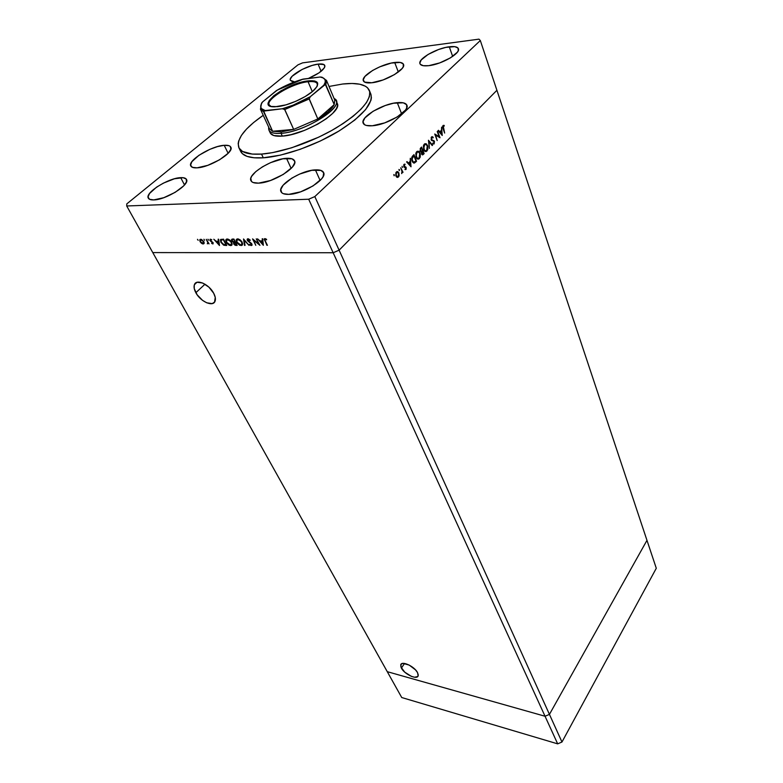 <?xml version="1.0" encoding="UTF-8"?>
<svg xmlns="http://www.w3.org/2000/svg" width="783" height="783" viewBox="0 0 783 783"><rect width="100%" height="100%" fill="white"/><g stroke="black" fill="none" stroke-linecap="round" stroke-linejoin="round"><path stroke-width="1.17" d="M195.838 292.715C194.125 289.485 193.646 286.803 194.409 284.66C196.298 278.562 209.198 284.278 213.71 293.282L215.256 297.413L214.542 302.13L212.173 303.608L206.702 302.796L202.562 300.369L197.15 294.809L194.253 288.604L194.253 285.149L195.848 282.859L197.179 282.281L202.689 283.025L208.914 287.165L213.71 293.282C215.364 296.454 215.814 299.086 215.071 301.171C213.142 307.288 200.399 301.631 195.838 292.715L204.999 284.19L195.838 292.715M401.385 668.114L400.71 664.884C401.552 660.451 414.481 666.343 417.525 672.597L418.269 674.956L417.652 676.59L414.481 677.226L411.339 676.346L404.723 672.137L400.837 666.881L401.18 664.101L403 663.377L409.196 665.08L415.538 669.886L417.525 672.597L418.171 675.758C417.27 680.192 404.468 674.329 401.385 668.114L404.537 663.446L401.385 668.114M387.262 671.677L545.046 716.249L549.441 714.38L646.973 540.339L496.911 90.29L646.973 540.339L549.441 714.38L339.108 250.178L496.911 90.29L480.322 40.52L314.825 196.582L339.108 250.178L496.911 90.29L339.108 250.178L333.157 252.743L339.108 250.178L496.911 90.29L480.322 40.52L478.961 39.15L302.551 62.875L478.961 39.15L480.322 40.52L314.825 196.582L308.688 199.225L126.709 205.978L152.783 252.586L333.157 252.743L545.046 716.249L549.441 714.38L314.825 196.582L308.688 199.225L333.157 252.743L152.783 252.586L387.262 671.677L545.046 716.249L308.688 199.225L126.709 205.978L126.797 203.883L297.931 64.872L126.797 203.883L126.709 205.978L152.783 252.586L333.157 252.743L339.108 250.178L333.157 252.743L152.783 252.586L401.738 697.536L387.262 671.677L545.046 716.249L387.262 671.677M337.179 103.258L337.512 105.607L336.524 108.455L332.648 113.418L326.159 118.83L317.624 124.194L304.401 130.418L291.08 134.656L282.34 136.115L281.068 133.335C274.275 133.844 270.213 132.748 268.902 130.047L268.726 127.218C267.923 131.877 272.034 133.913 281.068 133.335C306.3 131.945 347.867 104.237 334.096 98.531L336.103 100.694L337.267 103.473C342.611 112.008 304.411 134.96 282.34 136.115L273.825 135.557L270.478 133.345M238.932 147.821L240.577 151.246C243.082 156.336 250.658 158.528 263.294 157.814L261.532 154.085C248.896 154.828 241.321 152.685 238.835 147.625C236.27 139.188 244.404 128.422 263.235 115.316L253.575 122.549L246.488 129.126L241.428 135.381L238.649 141.077L238.159 143.651L239.069 148.095L242.515 151.452L252.273 154.085L261.532 154.085L263.294 157.814L254.035 157.784L246.939 156.336L242.231 153.566L240.038 149.612M329.017 86.453L342.69 84.016C357.665 82.372 366.581 84.554 369.429 90.574C371.671 100.155 360.552 112.625 336.073 127.972C312.632 141.929 281.714 152.685 261.532 154.085L272.631 152.616L291.697 147.791L318.72 137.162L331.581 130.555L343.248 123.469L353.202 116.236L361.051 109.15L366.522 102.524L369.429 96.603L369.733 91.621L367.511 87.735L365.485 86.247L359.779 84.212L352.066 83.468L342.69 84.016L329.017 86.453M224.212 145.305C227.833 145.041 230.036 145.658 230.819 147.165C234.46 152.372 209.981 167.454 197.042 167.836L192.383 167.337L190.582 165.174L191.855 161.729L198.882 155.328L209.805 149.357L217.498 146.597L224.212 145.305L228.959 145.687L230.349 146.499L230.858 149.259L228.293 153.155L219.563 159.801L207.769 165.35L197.042 167.836C193.646 168.032 191.561 167.415 190.807 165.996C187.274 160.652 211.234 145.922 224.212 145.305L228.137 153.321L224.212 145.305M394.691 62.474C399.741 61.886 402.677 62.542 403.519 64.431C406.211 69.305 385.089 81.579 371.798 82.763L364.535 82.088L363.224 79.788L364.956 76.421L372.512 70.509L379.735 66.849L391.246 63.071L400.221 62.425L403.255 63.912L403.265 66.731L402.11 68.522L394.544 74.561L383.102 79.944L371.798 82.763C366.973 83.262 364.164 82.607 363.351 80.806C360.728 75.853 381.36 63.854 394.691 62.474L398.332 72.026L394.691 62.474M397.275 102.651C402.716 102.162 405.927 103.033 406.915 105.265C410.096 111.098 386.949 124.918 372.356 125.76L366.375 125.456L364.438 124.644L362.999 121.854L364.888 117.93L373.119 111.245L385.216 105.539L393.516 103.219L403.314 102.818L406.631 104.707L406.68 108.054L405.428 110.129L397.187 116.98L384.698 122.882L372.356 125.76C367.178 126.141 364.124 125.27 363.185 123.166C360.063 117.225 382.633 103.738 397.275 102.651L401.63 113.878L397.275 102.651M286.519 158.323C290.914 158.068 293.596 158.9 294.545 160.828C298.48 166.975 272.934 182.919 258.507 183.144L253.095 182.508L251.5 181.499L250.795 178.289L251.705 176.224L255.835 171.575L262.452 166.828L270.556 162.658L282.937 158.783L292.02 158.812L294.643 161.102L294.721 162.825L292.333 167.141L283.25 174.462L270.478 180.511L258.507 183.144C254.367 183.31 251.842 182.488 250.932 180.677C247.085 174.384 272.034 158.841 286.519 158.323L291.149 168.423L286.519 158.323M315.392 169.882C319.904 169.666 322.645 170.567 323.624 172.612C327.47 178.896 303.031 194.262 288.77 194.36L283.319 193.675L281.674 192.657L280.794 189.447L283.162 185.16L291.805 178.132L299.683 174.051L311.849 170.303L320.922 170.42L323.673 172.73L323.173 176.478L321.696 178.73L313.014 185.943L300.594 191.845L288.77 194.36C284.523 194.487 281.919 193.597 280.98 191.678C277.211 185.268 301.093 170.254 315.392 169.882L320.12 180.472L315.392 169.882M318.094 64.118C321.921 63.648 324.162 64.098 324.818 65.488C324.925 69.207 319.454 73.533 308.404 78.447L319.053 72.839L324.377 67.827L324.906 66.477L323.976 64.568L318.094 64.118L321.118 71.302L318.094 64.118L312.084 65.459L302.14 69.433L292.157 76.225L290.297 79.142L290.346 80.277L292.402 81.667L294.614 81.863L290.366 80.326C287.968 76.284 306.819 65.332 318.094 64.118M180.707 177.653C183.819 177.487 185.747 178.084 186.491 179.444C190.289 184.582 165.996 199.89 153.762 199.919L149.524 199.273L148.036 197.022L149.504 193.528L156.531 187.186L163.383 183.134L174.413 178.778L183.173 177.702L186.237 179.053L186.471 181.881L183.76 185.796L175.157 192.344L163.833 197.678L153.762 199.919C150.835 200.017 149.015 199.43 148.31 198.148C144.61 192.863 168.433 177.907 180.707 177.653L184.524 184.964L180.707 177.653M449.285 46.784C454.551 46.148 457.595 46.804 458.417 48.752C460.766 53.371 441.504 64.412 428.741 65.674L423.27 65.703L420.275 64.275L419.845 63.08L421.195 59.978L428.066 54.458L438.558 49.525L445.909 47.381L454.786 46.657L457.967 47.978L458.3 50.562L457.341 52.216L450.479 57.844L439.694 62.924L428.741 65.674C423.681 66.222 420.755 65.566 419.962 63.697C417.672 59.009 436.493 48.203 449.285 46.784L452.662 56.425L449.285 46.784M258.772 243.944L256.237 238.854L259.946 245.333L253.741 240.264L255.796 245.353L252.566 238.884L258.772 243.944L252.566 238.884L255.796 245.353L253.741 240.264L259.946 245.333L256.237 238.854L258.772 243.944M247.32 240.528L247.154 239.265L247.82 238.766L250.168 240.019L250.012 240.489L248.299 239.422L247.692 240.254L251.558 243.513L251.93 245.294L250.854 245.461L249.356 244.453L251.186 244.864L251.431 244.061L247.32 240.528L251.431 244.061L251.049 244.873L249.356 244.453L251.323 245.539L252.057 245.099L251.891 244.032L247.8 240.528L248.299 239.422L250.306 240.166L247.966 238.766L247.154 239.265L247.32 240.528M243.523 238.972L249.072 245.382L244.237 240.332L245.02 245.402L244.511 245.402L243.523 238.972L244.511 245.402L245.02 245.402L244.237 240.332L249.072 245.382L243.523 238.972M237.66 238.864L240.117 239.813L241.751 241.526L242.632 243.767L242.045 245.314L239.598 245.216L237.004 242.906L236.143 240.107L237.66 238.864L236.251 239.725L236.613 242.25L241.115 245.578L242.524 244.697L242.133 242.182L237.66 238.864M227.207 238.962L229.634 239.901L231.259 241.604L232.15 243.836L231.582 245.363L229.184 245.265L226.6 242.975L225.729 240.195L227.207 238.962L225.837 239.794L226.209 242.319L230.672 245.627L232.042 244.766L231.651 242.25L227.207 238.962M218.643 239.207L219.494 245.519L213.808 239.246L216.108 241.252L218.418 241.233L218.144 239.207L218.643 239.207L218.144 239.207L218.418 241.233L216.108 241.252L213.808 239.246L219.494 245.519L218.643 239.207M197.463 239.324L198.148 240.322L197.463 239.324M203.834 241.614L204.069 243.562L202.337 243.816L200.194 241.869L199.851 239.676L201.515 239.441L203.834 241.614L200.702 239.295L199.782 239.833L200.066 241.644L201.417 243.259L203.189 243.993L204.118 243.444L203.834 241.614M203.913 239.255L204.598 240.264L203.913 239.255M206.232 239.314L209.081 243.885L208.278 243.21L207.309 243.816L207.828 242.593L206.232 239.314L207.779 242.427L207.309 243.816L208.278 243.21L209.081 243.885L206.232 239.314M207.965 239.226L208.65 240.224L207.965 239.226M213.152 242.73L213.015 243.914L211.557 243.298L212.761 242.877L210.284 240.9L210.069 239.295L211.821 239.813L210.539 239.813L210.451 240.43L213.152 242.73L210.49 240.508L210.754 239.764L211.821 239.813L210.431 239.197L210.05 240.538L212.702 242.759L212.545 243.376L211.557 243.298L212.839 243.944L213.152 242.73M220.894 242.27L220.62 239.559L223.517 239.158L226.776 245.48L223.547 245.069L220.894 242.27L223.997 245.265L226.776 245.48L223.517 239.158L220.444 239.843L220.894 242.27M232.502 239.069L233.911 239.06L237.161 245.431L235.184 245.294L233.902 244.237L233.598 242.515L231.592 240.518L231.572 239.549L232.502 239.069L231.562 239.578L231.758 240.9L233.598 242.515L233.686 243.875L237.161 245.431L233.911 239.06L232.502 239.069M262.726 238.795L263.352 245.314L257.558 238.844L259.927 240.91L262.393 240.89L262.188 238.795L262.726 238.795L262.188 238.795L262.393 240.89L259.927 240.91L257.558 238.844L263.352 245.314L262.726 238.795M265.202 239.275L264.908 240.156L267.414 245.294L264.165 239.344L264.899 238.6L266.602 239.344L266.553 239.852L264.899 238.6L264.214 238.991L266.915 245.294L264.83 239.52L265.711 238.805L265.202 239.275M439.155 136.663L437.57 131.201L440.007 137.739L435.593 135.077L437.188 140.558L434.741 134.01L439.155 136.663L434.741 134.01L437.188 140.558L435.593 135.077L440.007 137.739L437.237 131.524L439.155 136.663L438.226 136.731L439.155 136.663M431.169 139.775L431.462 137.045L433.224 137.26L433.038 137.896L431.815 137.612L431.394 138.934L431.883 139.961L434.35 141.165L433.968 143.994L432.725 143.739L432.872 143.035L434.095 142.907L434.036 141.557L431.169 139.775L434.144 141.782L433.919 143.152L432.872 143.035L432.725 143.739L434.134 143.857L434.467 141.42L431.502 139.452L431.815 137.612L433.038 137.896L433.224 137.26L431.56 136.937L431.169 139.775M428.458 140.255L432.559 145.198L432.206 145.56L429.006 141.625L429.368 148.398L428.458 140.255L429.368 148.398L429.006 141.625L432.206 145.56L432.559 145.198L428.458 140.255M424.298 144.15L426.529 144.023L427.812 146.323L427.724 149.749L426.109 151.569L424.729 151.207L423.789 149.925L423.417 145.824L424.298 144.15L423.652 149.592L425.257 151.511L426.97 151.041L427.587 145.618L425.972 143.71L424.298 144.15M416.703 151.696L418.974 151.55L420.275 153.85L420.236 157.168L418.553 159.145L417.143 158.792L416.194 157.51L415.812 153.39L416.703 151.696L416.057 157.177L417.662 159.086L419.424 158.606L420.05 153.145L418.425 151.246L416.703 151.696M410.312 158.283L411.036 166.789L406.631 161.944L407.013 161.572L408.423 163.128L410.184 161.376L410.312 158.283L410.184 161.376L408.423 163.128L407.013 161.572L406.631 161.944L411.036 166.789L410.312 158.283M393.81 174.57L394.407 174.912L394.113 175.774L393.81 174.57M398.929 172.994L398.968 176.224L397.392 177.438L395.826 175.735L395.904 172.73L397.059 171.575L398.929 172.994L397.715 171.614L396.413 171.976L395.924 175.989L397.147 177.379L398.449 177.027L399.222 175.118L398.42 173.023L398.929 172.994M398.958 169.451L399.555 169.794L399.261 170.645L398.958 169.451M400.739 167.797L403.039 172.309L402.403 171.947L401.748 173.581L402.041 171.379L400.739 167.797L402.002 171.164L401.65 173.591L402.403 171.947L403.039 172.309L400.739 167.797M402.1 166.329L402.403 167.523L402.1 166.329M406.181 167.513L406.103 169.334L404.958 169.539L405.907 168.159L403.783 166.759L404.273 164.234L405.105 164.264L404.116 165.233L404.136 166.407L406.181 167.513L404.087 166.28L405.105 164.264L404.018 164.42L403.744 166.662L405.839 167.885L404.958 169.539L405.966 169.5L404.977 169.559L405.966 169.5L406.181 167.513L405.574 167.542L406.181 167.513M412.083 161.024L411.809 157.344L413.972 154.643L416.556 161.259L414.305 163.05L412.641 162.12L412.083 161.024L413.639 162.981L414.471 163.011L416.556 161.259L413.972 154.643L412.788 155.827C411.555 157.089 411.32 158.822 412.083 161.024M420.588 148.075L421.606 147.057L424.141 153.644L422.673 154.877L421.655 154.143L421.469 152.117L420.021 150.962L420.588 148.075L420.089 151.158L421.469 152.117L421.577 153.957L422.321 154.848L424.141 153.644L421.606 147.057L420.588 148.075M441.602 127.198L442.238 135.488L438.137 130.634L438.49 130.281L439.811 131.847L441.465 130.193L441.602 127.198L441.465 130.193L439.811 131.847L438.49 130.281L438.137 130.634L442.238 135.488L441.602 127.198M443.266 126.229L444.656 133.071L442.581 126.993L443.031 125.534L444.186 125.427L444.176 126.112L443.266 126.229L444.176 126.112L444.186 125.427L443.031 125.534L443.031 128.666L444.656 133.071L442.953 128.441L443.266 126.229L442.64 126.278L443.266 126.229M302.551 62.875L297.931 64.872L302.551 62.875M370.819 94.077L371.406 97.738L370.936 100.371L365.641 109.561L354.777 120.063L339.225 130.888L320.394 140.979L300.134 149.338L280.461 155.122L263.294 157.814C283.456 156.473 314.326 145.755 337.708 131.798C362.118 116.452 373.188 103.953 370.917 94.303L369.429 90.574M336.103 100.694C341.427 109.18 303.148 132.121 281.068 133.335L282.34 136.115C275.547 136.614 271.486 135.498 270.174 132.787M397.098 176.674L396.756 177.105L398.449 177.027L396.727 177.134L397.098 176.674M398.204 176.42L397.187 176.664L395.806 175.656L396.658 172.573L395.953 172.612L397.676 172.309L398.567 173.346L398.204 176.42L398.801 174.824L398.4 172.994L397.147 172.28L396.061 173.934L396.658 176.283L398.204 176.42M404.136 164.322L405.105 164.264L404.136 164.322M403.666 165.037L404.273 164.998L403.666 165.037M403.754 166.691L404.361 166.652L403.754 166.691M403.793 166.789L404.909 166.73M403.842 166.867L405.751 166.896L404.067 166.985L404.4 167.386L403.842 166.867M407.737 163.167L408.423 163.128L407.747 163.177M410.556 165.467L408.188 163.667L410.263 162.238L409.255 162.306L410.263 162.238L410.556 165.467L409.871 165.507L410.556 165.467L410.263 162.238L408.873 163.627L410.556 165.467M415.558 161.318L416.556 161.259L415.558 161.318M414.608 162.101L415.783 162.032L414.608 162.101L415.675 161.19L413.649 162.208L411.966 160.701L412.416 157.373L411.789 157.412L413.453 156.111L412.475 156.169L413.894 155.67L415.949 160.926L413.894 155.67L412.886 155.729L413.894 155.67L412.073 158.978L413.033 161.748L414.599 162.101M413.953 162.267L413.326 162.815L413.953 162.267M413.855 163.05L414.471 163.011L413.855 163.05M413.649 162.208L412.827 162.257M418.005 158.411L419.424 158.606L417.437 158.978L418.005 158.411M416.987 151.462L417.613 151.951L416.987 151.462M417.378 152.059L416.781 152.108M419.15 157.951L417.662 158.332L415.939 156.864L416.987 152.362L416.174 152.411L418.435 151.99L419.708 153.488L419.15 157.951L420.04 155.465L419.463 152.959L418.455 152L417.319 152.088L416.076 154.584L416.947 157.794L418.053 158.411L419.15 157.951M423.143 153.713L424.141 153.644L423.143 153.713M421.861 154.486L423.407 154.388L421.861 154.486M420.96 152.156L421.469 152.117L420.96 152.156M418.406 151.246L417.192 151.325M420.833 151.54L422.732 151.207L423.544 153.311L422.321 154.104L422.507 151.432L420.931 151.442M421.91 153.605L422.477 154.134L423.544 153.311L422.732 151.207L421.675 151.276L422.732 151.207L421.91 153.605M422.468 150.532L421.508 151.383L419.991 150.855L421.048 148.555L420.187 148.613L421.528 148.075L420.52 148.144L421.528 148.075L422.468 150.532L421.528 148.075L420.422 149.455L420.647 151.197L422.468 150.532M425.57 150.825L426.97 151.041L425.012 151.393L425.57 150.825M424.543 143.935L425.159 144.424L424.543 143.935M424.954 144.522L424.347 144.581M426.696 150.385L425.247 150.757L423.544 149.279L424.572 144.816L423.769 144.875L425.972 144.454L427.254 145.951L426.696 150.385L427.577 147.928L427.009 145.432L426.021 144.463L424.905 144.552L423.672 147.018L424.523 150.219L425.619 150.835L426.696 150.385M431.952 145.246L432.559 145.198L431.952 145.246M431.355 137.182L433.224 137.26L431.355 137.182M431.13 137.661L431.815 137.612L431.13 137.661M431.276 140.01L431.883 139.961L431.276 140.01M431.58 140.441L432.94 140.343L431.58 140.441M431.697 140.558L433.88 140.627L431.697 140.558M433.968 141.459L434.467 141.42L433.968 141.459M433.019 143.935L434.134 143.857L433.019 143.935M439.194 131.887L439.811 131.847L439.194 131.887M441.798 134.196L439.615 132.386L441.534 131.045L440.535 131.123L441.534 131.045L441.798 134.196L441.181 134.245L441.798 134.196L441.534 131.045L440.232 132.347L441.798 134.196M443.061 125.515L444.186 125.427L443.061 125.515M442.669 126.151L443.54 126.083L442.669 126.151M204.148 243.386L203.189 243.993L204.148 243.386M200.37 240.117L200.507 241.644L200.282 240.283L201.476 239.432L201.006 239.852L203.678 241.35L203.6 243.014L202.895 243.435L200.507 241.644L202.278 243.307L203.541 243.131L202.611 240.626L200.35 240.146M201.172 239.402L200.722 239.892M208.278 243.366L207.309 243.816L208.278 243.366M207.867 243.141L208.444 242.72M210.617 239.784L210.49 239.197L211.038 239.51M217.331 241.311L218.927 241.301L216.685 241.898L217.331 241.311M218.829 244.296L216.685 241.898L218.956 241.477L218.829 244.296L219.269 243.885L218.829 244.296L218.506 241.888L216.685 241.898L218.829 244.296M226.473 244.893L225.739 245.49L226.395 244.893L225.377 244.834L226.473 244.893M224.525 244.785L223.997 245.265L224.525 244.785M221.863 239.539L221.06 240.332L221.031 239.481L221.354 242.27L221.012 240.43L223.556 239.226L221.736 239.706M223.39 239.813L225.984 244.834L223.958 244.668L221.354 242.27L223.39 244.443L225.984 244.834L223.713 239.529L222.803 239.813L223.458 239.226L222.803 239.813L223.39 239.813M221.413 239.989L222.803 239.813L221.413 239.989M231.974 244.913L230.672 245.627L231.318 245.03L230.623 244.952L231.974 244.913M226.541 242.025L226.365 240.342L228.127 239.099L227.559 239.608L231.494 241.967L231.484 244.237L230.319 244.981L226.678 242.319L228.842 244.541L231.063 244.766L231.416 242.789L229.536 240.361L226.796 239.813L226.551 242.045M226.375 240.303L226.551 239.069L226.375 240.303M236.858 244.844L236.143 245.441L236.789 244.844L236.163 244.785L236.858 244.844M234.029 243.562L235.546 242.26L235.008 242.75L235.644 242.456L236.358 244.785L234.205 243.973L235.223 244.736L236.681 244.492L235.321 242.75L234.156 242.926L234.146 242.084L234.029 243.572M232.894 239.324L232.238 239.921L232.179 239.109L231.758 240.9L234.058 242.074L233.598 242.515L234.675 242.094L232.228 240.9L232.12 240.107L233.951 239.128L232.443 239.804M235.008 242.221L234.342 242.828M234.988 242.094L234.097 239.422L234.988 242.094M233.109 239.725L233.774 239.715L233.109 239.725M242.446 244.854L241.115 245.578L241.761 244.981L241.056 244.903L242.446 244.854M236.789 240.244L236.965 238.981L236.789 240.244M240.763 244.922L237.092 242.25L236.779 240.273L238.58 239.001L238.012 239.52L241.986 241.888L241.957 244.169L240.763 244.922L241.79 244.462L241.732 242.319L239.598 239.999L237.239 239.715L236.858 241.702L238.492 243.973L240.763 244.922M248.798 238.962L248.299 239.422L248.798 238.962M251.979 244.932L251.323 245.539L251.979 244.932L251.363 244.805L252.097 244.922M247.829 239.588L247.771 238.776L247.829 239.588M262.882 240.43L262.393 240.89L262.882 240.43M261.16 240.968L262.931 240.958L260.514 241.575L261.16 240.968M262.696 244.051L260.514 241.575L262.951 241.105L262.696 244.051L263.186 243.591L262.696 244.051L262.462 241.565L260.514 241.575L262.696 244.051M317.232 86.091C318.192 82.469 315.138 81.011 308.062 81.735L308.169 80.884C318.074 80.101 320.237 82.969 314.678 89.468C307.846 96.789 288.516 105.676 277.27 106.654L271.065 106.439L268.275 104.266L269.244 100.508L273.766 95.771L281.097 90.759L290.16 86.189L299.644 82.734L308.169 80.884L314.472 80.943L317.595 82.929L316.978 86.58L312.632 91.366L305.184 96.544L295.798 101.301L285.971 104.863L274.99 106.811C253.643 107.731 286.001 82.939 308.169 80.884L308.062 81.735C313.269 81.148 316.352 81.843 317.301 83.82L317.232 86.091M312.309 91.631L308.062 81.735L312.309 91.631M281.254 131.887L272.592 131.25L281.254 131.887L293.674 129.401L272.592 131.25L263.685 111.108L282.301 108.768L284.503 109.199L293.674 129.401L281.254 131.887L281.068 133.335L281.254 131.887M326.462 80.355L325.855 84.76L334.214 104.609L317.82 118.967L328.39 111.509L334.214 104.609C331.884 109.033 326.423 113.819 317.82 118.967L293.674 129.401L272.592 131.25L263.597 111.685L260.455 109.277L263.597 111.685L264.869 110.579L282.301 108.768L293.048 105.196L310.352 96.642L325.356 84.437L334.214 104.609L317.82 118.967L309.109 98.55L310.352 96.642L323.888 85.132L325.268 82.117L325.062 79.7L323.31 77.967L320.13 77.008L301.974 79.416M322.293 77.39L320.13 77.008L303.08 79.103L289.348 84.006L276.291 90.691L262.638 101.878L261.395 103.738M277.299 90.094L262.638 101.878L261.62 103.464L260.69 106.292L261.316 108.524L265.143 110.54C260.23 109.346 259.398 106.459 262.638 101.878L261.796 102.769M261.483 103.366L260.455 109.277L269.411 128.706L272.592 131.25M334.214 104.609L334.772 100.155L326.491 80.434L322.009 77.214M293.674 129.401L317.82 118.967L309.158 98.971L284.767 109.522L293.674 129.401M309.158 98.971L310.352 96.642C301.484 101.996 292.137 106.038 282.301 108.768L284.767 109.522L309.158 98.971M321.97 77.204L320.13 77.008C325.425 77.899 326.677 80.61 323.888 85.132L325.855 84.76L326.491 80.424M277.241 90.114L276.291 90.691C284.777 85.641 293.703 81.784 303.08 79.103L277.202 90.133M270.947 106.4L269.186 104.844C265.672 98.922 292.294 83.233 308.062 81.735C289.955 83.399 260.485 102.749 270.947 106.4M646.973 540.339L549.441 714.38L545.046 716.249L557.672 743.85L401.738 697.536L557.672 743.85L545.046 716.249L549.441 714.38L561.969 742.02L557.672 743.85L561.969 742.02L549.441 714.38L646.973 540.339L656.291 568.272L561.969 742.02L656.291 568.272L646.973 540.339M196.915 282.35L194.409 284.66M400.71 664.884L401.336 663.955M397.715 171.614L396.834 171.663M397.187 176.664L396.315 176.713M396.971 172.338L396.081 172.387M404.938 164.185L404.292 164.215M404.38 164.919L403.695 164.959M404.419 166.681L403.764 166.72M405.555 166.789L403.871 166.877M417.662 158.332L416.732 158.381M422.321 154.104L421.655 154.153M420.96 151.432L420.246 151.481M425.972 143.71L424.768 143.798M425.247 150.757L424.327 150.816M432.47 136.702L431.805 136.751M431.922 137.524L431.159 137.583M432.285 140.177L431.413 140.235M433.684 140.529L432.02 140.646M433.332 143.289L432.813 143.328M444.049 125.368L443.139 125.446M199.782 239.833L200.331 239.344M203.6 243.014L204.167 242.505M207.847 243.21L208.444 242.671M220.444 239.843L221.06 239.295M225.837 239.794L226.493 239.207M231.484 244.237L232.12 243.66M233.481 242.71L234.137 242.113M231.562 239.578L232.052 239.138M236.251 239.725L236.906 239.128M241.957 244.169L242.603 243.572M247.154 239.265L247.653 238.805M270.223 132.895L268.902 130.047"/></g></svg>
